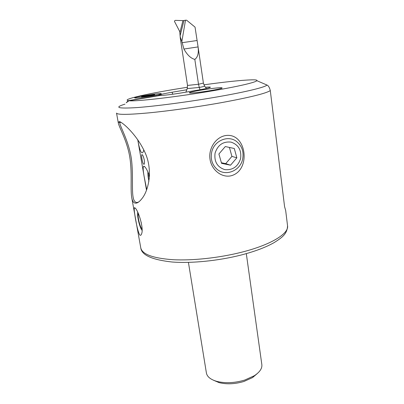 <?xml version="1.0" encoding="UTF-8"?>
<svg xmlns="http://www.w3.org/2000/svg" width="404" height="404" viewBox="0 0 404 404"><rect width="100%" height="100%" fill="white"/><g stroke="black" fill="none" stroke-linecap="round" stroke-linejoin="round"><path stroke-width="0.61" d="M134.032 202.631C132.926 201.748 132.153 200.056 131.724 197.546C130.219 188.693 132.416 172.094 129.603 156.075C126.76 140.077 119.256 127.634 118.337 123.104L118.281 122.25L119.483 121.589C123.109 122.7 136.784 134.825 144.809 152.066C153.182 169.736 148.733 190.228 142.062 198.465C138.819 202.646 136.143 204.035 134.032 202.631M120.074 121.806L119.736 122.533C119.766 126.432 129.573 142.051 131.664 161.14C133.618 180.007 130.623 198.162 135.254 201.924L135.274 201.939C136.249 202.641 137.421 202.631 138.784 201.909M134.956 207.888L134.396 207.712C133.32 208.328 137.208 231.603 139.824 235.037C140.521 235.633 141.102 235.244 141.567 233.876C144.097 228.538 138.198 209.939 134.956 207.888M160.979 93.587C157.368 93.258 132.007 97.465 134.875 97.925L135.077 97.955C137.582 98.369 160.338 94.783 161.347 93.824L160.979 93.587M205.5 87.234C209.757 86.87 211.226 86.976 209.918 87.542C208.181 88.178 204.146 89.042 197.814 90.132L182.709 92.703C171.973 94.465 164.312 95.41 159.726 95.531L128.987 100.742C136.017 101.692 178.316 96.763 213.974 90.582C251.137 84.234 266.201 79.351 251.258 79.861C241.047 80.204 225.26 81.861 203.894 84.83M230.755 175.866C220.917 177.841 211.337 169.261 210.004 159.161C208.393 149.111 215.105 137.708 225.058 135.648C246.662 131.608 251.717 170.826 230.755 175.866M213.393 380.189L219.074 382.623C226.73 384.497 235.032 384.103 243.981 381.452L252.586 377.558L257.298 373.549M188.421 262.383L206.409 373.003C207.126 376.786 210.625 379.583 216.903 381.396C225.432 383.472 234.699 383.032 244.703 380.073L254.298 375.74C259.757 372.15 262.272 368.443 261.843 364.62L246.309 253.626M187.537 87.239L173.71 89.471C154.878 92.642 141.077 95.435 132.31 97.849C127.21 99.308 125.871 100.253 128.3 100.667L126.21 102.767L128.987 100.742M287.547 225.755C287.289 234.012 281.947 237.633 274.215 242.557C265.882 247.293 254.904 251.434 241.284 254.985C218.62 260.787 191.637 263.509 172.104 262.009C152.106 259.807 141.668 255.121 140.784 247.95C142.248 254.338 152.99 258.257 173.003 259.706C192.622 260.752 219.251 257.888 241.577 252.227C271.109 244.819 289.027 233.578 287.547 225.755L285.673 210.499L284.583 206.686L270.291 90.577C269.519 87.456 268.397 85.603 266.928 85.017L256.888 80.704M221.074 87.729C215.59 87.511 188.511 91.859 189.335 92.834L190.117 93.016C194.743 93.405 223.301 88.845 222.114 87.915L221.074 87.729M128.3 100.667L158.908 95.48C157.979 95.006 162.347 93.93 172.013 92.248L186.799 89.754M146.718 189.602L144.561 178.694C143.092 171.387 142.804 167.211 143.693 166.155C145.203 166.428 147.142 169.675 149.515 175.907M143.804 149.909L143.491 151.051C141.653 156.338 139.269 149.005 137.82 139.829M144.273 160.024C144.576 161.984 144.576 163.352 144.268 164.13C143.491 164.792 142.723 163.07 141.956 158.959C141.531 156.51 141.511 155.06 141.89 154.606C142.703 154.722 143.496 156.53 144.273 160.024M147.94 171.937L147.889 172.665C147.819 175.028 148.167 177.886 148.935 181.244M149.258 178.942L148.707 174.705L148.97 174.397M149.061 174.634L148.707 174.705M215.059 153.161C214.049 161.701 217.317 167.19 224.851 169.635C232.709 170.331 237.961 166.655 240.602 158.605C241.688 150.207 238.491 144.708 231.022 142.112C223.089 141.284 217.766 144.965 215.059 153.161M211.651 152.389C210.444 158.984 212.085 164.463 216.579 168.837C225.028 177.023 240.37 171.094 242.663 158.999C243.986 151.798 241.991 145.985 236.678 141.572C228.164 134.648 213.842 140.713 211.651 152.389M221.559 163.332L230.527 165.196L236.85 157.807L234.285 148.5L225.311 146.541L218.907 153.985L221.559 163.332M229.427 147.44L231.916 156.393L236.85 157.807M221.392 162.741L225.705 163.64L231.916 156.393M225.705 163.64L230.527 165.196M200.02 89.749L199.253 87.436L187.244 88.587L187.501 85.431L198.51 84.259L194.814 59.403C190.829 58.368 187.193 54.914 183.921 49.03L181.856 41.501L180.234 36.9L180.29 38.143L179.775 31.608M198.51 84.259L199.253 87.436C203.257 86.688 205.03 86.224 204.57 86.037L203.399 83.093L198.51 84.259M181.856 41.501L185.507 20.2L186.633 20.22L195.041 27.124L198.086 46.915C198.844 53.131 197.753 57.292 194.814 59.403M180.234 36.9L179.916 32.547L182.926 20.614L175.346 20.367L174.558 20.897L174.488 21.432L179.73 31.512L179.916 32.547M180.139 35.623L183.992 20.528L185.507 20.2M183.992 20.528L182.926 20.614M174.488 21.432L174.558 20.897M153.909 94.965L144.879 95.975L144.44 96.485L141.92 96.753M144.42 96.601C151.313 95.819 158.934 93.996 151.939 94.824L144.162 96.031C140.547 96.798 140.632 96.985 144.42 96.601M153.409 95.097C158.04 94.006 147.056 95.299 142.844 96.334C138.006 97.455 149.172 96.152 153.409 95.097M150.03 95.763L149.96 95.334M137.693 212.125L137.602 214.731C137.83 219.912 140.441 229.033 142.067 230.265M138.294 213.413L138.118 215.867C138.309 220.498 140.824 228.714 142.056 228.674M141.264 222.569L141.319 222.821M201.157 92.026C211.327 90.713 222.594 88.486 222.114 87.915C221.513 87.517 217.493 87.794 210.055 88.754C200.157 90.047 188.976 92.228 189.335 92.834C189.814 93.238 193.753 92.971 201.157 92.026M118.337 123.104L116.534 113.085C117.16 114.832 127.745 114.776 148.298 112.923C168.508 110.994 196.566 107.08 220.412 102.828C249.556 97.485 266.185 93.4 270.291 90.577M172.129 94.278L171.099 94.455M124.998 104.131C113.913 107.57 117.685 108.737 136.32 107.631C155.303 106.282 189.622 101.758 218.352 96.718C247.056 91.713 265.933 86.991 266.928 85.017M172.013 92.248L172.862 94.218M186.401 89.819L186.603 90.269M198.086 46.915L183.921 49.03M182.037 42.708L197.006 40.521M146.95 96.253L146.874 95.788M118.281 122.25L119.746 122.407M135.461 208.398L134.396 207.712M119.736 122.533L121.018 122.306M252.586 377.558L254.298 375.74M140.784 247.95L131.724 197.546M219.074 382.623L216.903 381.396M160.716 95.511L161.13 94.4M146.511 190.153L137.744 139.723M142.309 154.752L141.89 154.606M145.107 167.115L143.693 166.155M187.501 85.431L180.29 38.143M187.193 88.718L185.885 92.162M204.656 86.148L206.464 88.476M198.071 46.824L203.399 83.093M143.198 96.369L142.597 96.607M144.834 96.531L144.789 96.268"/></g></svg>
